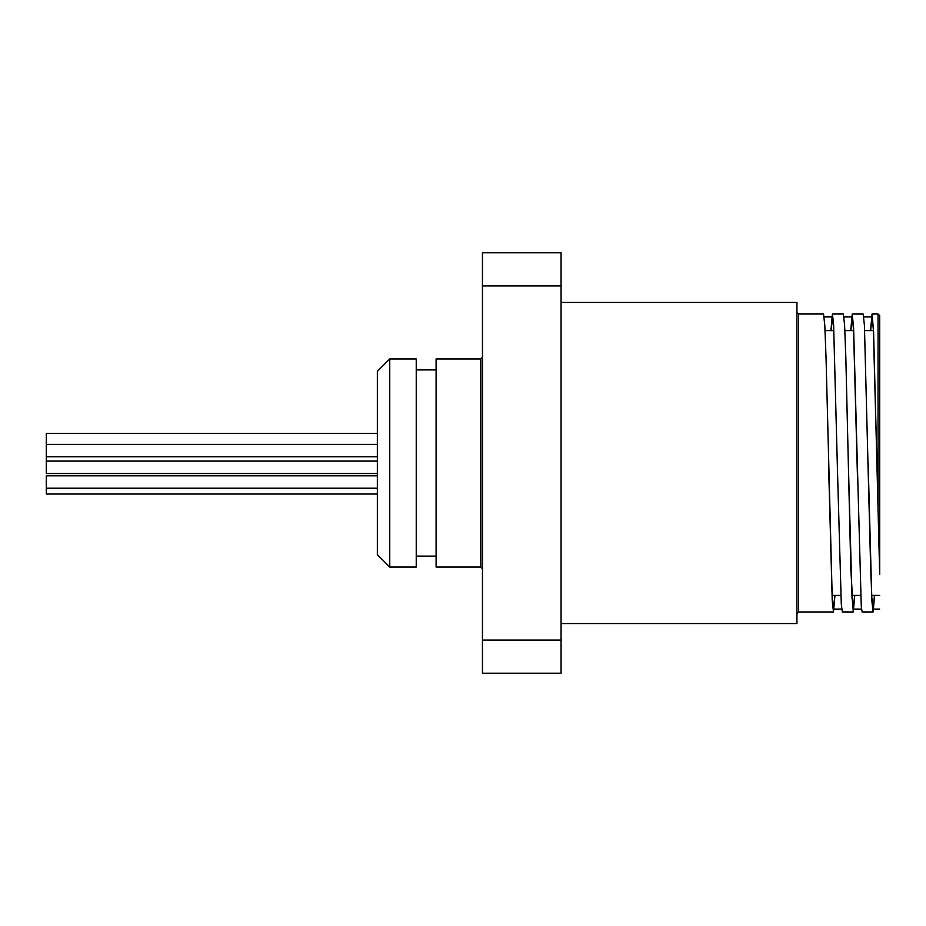 <?xml version="1.0" encoding="UTF-8"?>
<svg xmlns="http://www.w3.org/2000/svg" width="926" height="926" viewBox="0 0 926 926"><rect width="100%" height="100%" fill="white"/><g stroke="black" fill="none" stroke-linecap="round" stroke-linejoin="round"><path stroke-width="1.39" d="M877.316 478.094L873.357 329.529L872.037 316.912L870.66 330.582M857.499 478.094L853.54 329.529L852.221 316.923L850.844 330.582M830.911 330.582L832.416 314.03L833.608 324.563L837.706 478.696L833.724 329.529L832.405 316.923L831.039 330.582M837.706 478.696L841.294 604.099L842.324 611.959L853.251 611.97L850.797 568.332L845.843 357.668L844.616 325.373L843.378 314.03L832.416 314.03M850.728 330.582L852.233 314.018L853.587 327.596L861.273 606.391L862.129 611.959L873.068 611.97M870.544 330.582L872.037 314.018L873.565 330.987L879.7 574.583L879.7 315.685L878.045 314.03L878.045 511.742M874.468 595.418L873.091 609.077L871.852 597.965L870.614 566.284L864.421 325.373L863.182 314.041L852.233 314.03M854.652 595.418L853.274 609.077L852.036 597.941L848.32 463M834.835 595.418L833.469 609.065L832.231 597.953L826.038 357.668L824.8 325.362L823.527 314.03M874.595 595.418L873.091 611.97L871.852 600.638L868.137 463M854.779 595.418L853.274 611.97M834.963 595.418L833.469 611.959L832.231 600.627L828.515 463M879.7 573.726L879.7 463M561.075 640.109L482.446 640.109L482.446 673.214L561.075 673.214L561.075 252.786L482.446 252.786L482.446 285.891L561.075 285.891M482.446 640.109L482.446 285.891M389.753 463L389.753 358.929L416.237 358.929L416.237 567.071L389.753 567.071L389.753 463M389.753 358.929L377.345 371.338L377.345 554.662L389.753 567.071M377.345 433.461L46.3 433.461L46.3 473.522L377.345 473.522M377.345 475.814L46.3 475.814L46.3 494.033L377.345 494.033M561.075 623.557L796.939 623.557L796.939 302.443L561.075 302.443M480.791 567.071L436.1 567.071L436.1 358.929L480.791 358.929L480.791 567.071L482.446 568.726M833.469 611.97L798.594 611.97L798.594 314.03L796.939 312.375M833.469 609.077L841.699 609.077M853.274 609.077L861.516 609.077M873.091 609.077L879.7 609.077M824.186 316.923L832.405 316.923M843.991 316.923L852.221 316.923M863.808 316.923L872.037 316.923M823.561 314.03L798.594 314.03M878.045 314.03L872.084 314.03M377.345 444.376L46.3 444.376M377.345 456.796L46.3 456.796M377.345 461.102L46.3 461.102M377.345 488.222L46.3 488.222M798.594 611.97L796.939 613.625M832.092 595.418L840.82 595.418M851.908 595.418L860.636 595.418M871.713 595.418L879.7 595.418M825.066 330.582L833.782 330.582M844.871 330.582L853.726 330.582M864.687 330.582L873.403 330.582M480.791 358.929L482.446 357.274M416.237 556.109L436.1 556.109M416.237 369.891L436.1 369.891"/></g></svg>
